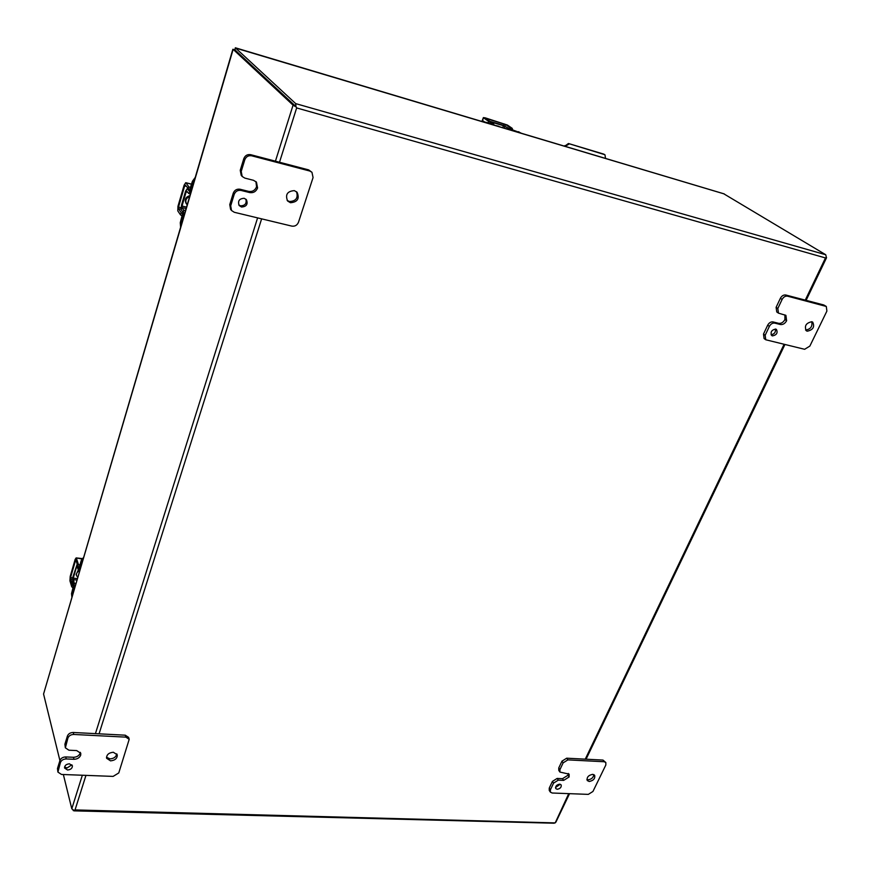 <?xml version="1.0" encoding="UTF-8"?>
<svg xmlns="http://www.w3.org/2000/svg" width="871" height="871" viewBox="0 0 871 871"><rect width="100%" height="100%" fill="white"/><g stroke="black" fill="none" stroke-linecap="round" stroke-linejoin="round"><path stroke-width="1.31" d="M564.713 146.219L568.447 143.508L603.734 154.113L604.975 154.809L605.53 158.424M603.734 154.113L604.975 154.809M604.485 154.592L568.447 143.508M564.963 145.566L565.693 146.045L569.177 143.987M295.171 105.87L295.509 106.621L293.059 105.151L233.134 49.353L234.92 49.887L295.084 105.761M826.22 256.716L825.741 254.746L295.705 103.616L235.388 47.851L234.93 49.876L295.04 105.707M73.393 809.91L73.251 810.618L72.957 809.638M295.705 103.616L295.988 106.643L293.462 105.445M295.138 105.805L295.933 104.008M825.741 254.746L723.779 193.798M82.342 775.234L71.792 808.778L74.013 810.455L73.251 810.618M71.792 808.778L63.354 774.515M59.914 760.568L43.561 694.024L233.134 49.353M74.057 810.857L554.185 823.215L555.872 822.18L569.547 793.666M235.344 48.003L724.334 193.961M568.741 793.633L555.208 822.899L75.048 809.921L74.024 810.455L75.048 809.921L85.957 775.375M826.372 257.304L825.479 257.936L826.372 257.304M295.988 106.643L296.652 107.928L295.988 106.643M232.862 49.288L43.561 694.024M555.502 787.493L560.249 784.248M559.672 784.161C556.623 784.771 555.306 786.241 555.752 788.571L557.233 789.289C560.293 788.669 561.599 787.199 561.153 784.88L559.672 784.161M586.891 779.534L588.045 779.806C591.485 779.327 593.412 777.596 593.826 774.602M592.683 774.341C588.415 775.223 586.597 777.291 587.25 780.536L589.221 781.494C593.499 780.601 595.307 778.522 594.643 775.277L592.683 774.341M563.134 762.854L567.87 759.882L604.191 761.744L605.835 762.539L605.835 764.999L592.944 791.467L588.328 794.374L552.181 793.013L550.385 792.131L550.396 789.812L553.564 783.116L558.267 780.155L563.668 780.383L569.122 776.954L569.133 774.156L559.922 772.054L559.922 769.648L563.134 762.854L561.969 761.156L566.694 758.195L602.982 760.078L604.191 761.744M563.668 780.383L562.503 778.685L567.957 775.255L569.133 776.943L567.968 775.244L568.328 773.47M559.922 769.648L558.757 767.95L561.969 761.156M558.757 767.95L558.768 770.356L559.922 772.054M562.503 778.685L557.124 778.445L552.41 781.396L553.564 783.116M550.396 789.812L549.253 788.092L552.41 781.396M549.253 788.092L549.242 790.411L550.385 792.131M605.835 762.539L602.982 760.078M775.702 329.086C771.521 329.957 770.204 332.112 771.739 335.575L772.468 335.901C776.66 335.03 777.977 332.864 776.42 329.412L775.702 329.086M811.816 321.726C806.002 322.978 804.162 325.994 806.317 330.784L807.232 331.198C813.057 329.935 814.886 326.908 812.708 322.118L811.816 321.726M782.104 299.45C783.508 296.967 785.304 295.868 787.504 296.162L826.296 306.45L826.895 311.089L809.856 346.092L804.619 349.293L765.761 339.766L765.173 335.27L769.376 326.375C770.759 323.936 772.544 322.847 774.733 323.108L780.405 324.524C782.931 324.829 785 323.566 786.622 320.735L785.903 315.356L778.467 313.135L777.825 308.486L782.104 299.45L780.372 298.296C781.777 295.813 783.573 294.725 785.773 295.008L823.824 304.992L825.588 306.135M780.405 324.524L778.707 323.337C781.233 323.642 783.301 322.379 784.913 319.548L786.622 320.735L784.913 319.537L784.934 314.932M777.825 308.486L776.115 307.321L780.372 298.296M776.115 307.321L776.758 311.96L778.467 313.135M778.707 323.337L773.034 321.922C770.857 321.66 769.071 322.749 767.689 325.188L769.376 326.375M765.173 335.27L763.497 334.061L767.689 325.188M763.497 334.061L764.085 338.558L765.761 339.766M826.296 306.45L823.824 304.992M771.064 334.747C774.373 334.17 775.821 332.265 775.408 329.031M805.566 330.022C810.607 329.282 812.654 326.505 811.718 321.704M64.574 766.959L67.034 767.982L71.89 764.825M69.451 763.813C66.185 764.128 64.563 765.544 64.574 768.037L67.535 769.997C70.801 769.67 72.424 768.255 72.391 765.751L69.451 763.813M106.48 757.237L109.975 758.881C113.851 758.619 116.126 756.953 116.79 753.861M113.328 752.25C108.733 752.729 106.491 754.743 106.6 758.282L110.552 760.862C115.157 760.372 117.389 758.347 117.258 754.798L113.328 752.25M67.927 738.02C68.918 735.723 70.867 734.536 73.774 734.46L125.87 737.138L129.202 739.305L118.772 772.936L113.121 776.399L61.482 774.45L57.911 772.076L60.437 762.484C61.416 760.231 63.354 759.055 66.24 758.946L73.981 759.283C77.323 759.164 79.555 757.792 80.698 755.179L80.763 753.284L76.681 750.573L68.929 750.214L65.358 747.819L67.927 738.02L67.405 736.028C68.395 733.741 70.344 732.555 73.251 732.478L125.261 735.189L125.87 737.138M65.412 746.229L64.9 744.237L67.405 736.028M64.9 744.237L65.358 747.819M73.981 759.283L73.458 757.28C76.79 757.16 79.032 755.799 80.176 753.186L80.339 752.337M73.458 757.28L65.739 756.943C62.854 757.041 60.916 758.216 59.947 760.47L60.437 762.484M57.965 770.563L57.475 768.538L59.947 760.47M57.475 768.538L57.911 772.076M129.202 739.305L128.592 737.356L125.261 735.189M80.709 755.168L80.176 753.175L80.698 755.179M238.785 204.925L240.527 205.806C245.067 205.708 246.852 203.487 245.872 199.143M244.185 198.294C239.198 198.61 237.543 201.038 239.22 205.578L241.496 207.015C246.493 206.677 248.137 204.239 246.417 199.699L244.185 198.294M287.136 200.384L289.39 201.528C295.998 201.201 298.372 197.924 296.499 191.707M294.344 190.629C287.288 191.185 285.057 194.658 287.626 201.027L290.446 202.725C297.534 202.116 299.744 198.621 297.076 192.251L294.344 190.629M244.773 159.807C246.09 156.628 248.387 155.299 251.665 155.8L309.76 171.021L311.949 172.284L313.07 177.553L298.492 222.225C297.185 225.241 294.975 226.536 291.861 226.122L234.299 212.284L231.512 210.499L230.706 205.806L234.19 194.418C235.486 191.293 237.761 189.965 241.027 190.422L249.672 192.578C253.428 193.112 256.063 191.576 257.576 187.962L256.455 182.126L253.483 180.297L244.816 178.098L242.182 176.465L241.223 171.445L244.773 159.807L243.793 158.674C245.099 155.506 247.397 154.167 250.663 154.679L308.661 169.889L309.76 171.021M249.672 192.578L248.681 191.391C252.438 191.925 255.061 190.39 256.575 186.786L257.576 187.951L256.575 186.775L255.922 181.582M241.223 171.445L240.244 170.291L243.793 158.674M240.244 170.291L241.202 175.3L242.182 176.465M248.681 191.391L240.058 189.247C236.803 188.778 234.528 190.107 233.243 193.22L234.19 194.418M230.706 205.806L229.759 204.598L233.243 193.22M229.759 204.598L230.565 209.28L231.512 210.499M311.949 172.284L308.661 169.889M77.726 577.223L76.506 575.589C76.104 573.445 77.138 571.844 79.62 570.777M76.506 575.589L76.147 574.435L78.259 570.08M74.623 587.816L73.959 587.751L74.231 583.287L73.262 578.159L76.583 566.803L77.029 566.444L78.521 570.331L82.963 559.4M77.192 564.136L72.903 576.994L72.641 581.436L73.697 585.072L71.531 593.652L71.89 597.125M83.529 557.462L81.264 560.456L79.152 567.652L78.815 568.164L78.259 566.694M73.959 587.751L71.868 597.081M496.111 125.718L499.388 126.698M494.554 125.25L498.887 126.284M491.93 124.466L493.911 124.368L491.44 122.103L503.438 125.696L512.072 130.106L521.13 133.198M490.754 122.811L491.135 123.475L480.836 121.156M520.76 132.915L509.698 128.854L502.513 125.065L489.491 121.2M492.061 124.118L482.534 121.657M187.113 204.641L186.59 204.032C185 200.711 185.969 198.24 189.464 196.617M186.59 204.032L186.035 203.248C184.412 199.481 185.654 196.955 189.736 195.67M184.108 214.854L183.4 214.68L183.585 210.096L181.952 207.57L182.017 206.035L186.154 191.881L186.699 191.065L188.702 193.504L190.335 191.054L192.981 182.05L194.527 179.372M195.017 177.717L192.415 181.288L189.225 191.108L187.211 188.68L185.599 191.119L181.473 205.251L181.288 209.813L182.921 212.35L180.264 222.715L180.58 226.885M183.4 214.68L180.809 223.531L180.7 226.471M73.676 586.27L72.26 584.964L70.551 577.571L75.505 560.565L75.951 560.216L77.791 566.03L79.239 567.337M73.164 588.088L71.727 586.771L69.941 580.87L70.203 576.417L75.146 559.432L76.136 557.908L81.972 558.997M79.784 565.508L78.336 564.201L76.485 558.387M490.798 123.377L490.242 121.722L486.127 118.478L505.518 124.477L510.254 127.721L510.809 129.354M482.545 121.015L483.372 117.596L485.223 117.846L507.423 125.054L512.159 128.298L512.725 129.931M483.677 117.923L488.304 121.145L488.849 122.789M182.899 213.722L181.19 212.633L178.435 208.615L178.501 207.08L184.663 185.904L185.283 185.131L189.824 190.096M182.235 215.986L180.526 214.887L177.782 210.858L177.956 206.296L184.119 185.142L185.73 182.692L191.544 184.238M190.499 187.809L188.767 186.732L185.948 182.856M235.486 48.003L234.93 49.876M293.059 105.151L275.432 161.179M257.598 217.892L95.429 733.632M279.504 162.246L296.652 107.928L825.479 257.936L805.261 300.125M784.063 344.361L585.258 759.164M99.065 733.828L261.627 218.85M567.87 759.882L566.694 758.195M557.124 778.445L558.267 780.155M787.504 296.162L785.773 295.008M773.034 321.922L774.733 323.108M73.774 734.46L73.251 732.478M65.739 756.943L66.24 758.946M251.665 155.8L250.663 154.679M240.058 189.247L241.027 190.422M77.171 566.869L76.583 566.803M73.262 578.159L77.334 578.584M76.909 580.032L73.175 579.64M75.897 583.45L74.231 583.287M81.634 561.61L81.264 560.456M80.176 568.883L79.522 568.817M71.879 594.839L71.531 593.652M502.698 127.689L503.438 125.696M504.864 126.306L504.178 128.135M519.552 132.338L518.604 131.695M507.804 128.287L507.488 129.126M484.428 121.842L483.503 121.2M187.646 192.251L186.154 191.881M182.017 206.035L186.394 207.08M185.969 208.517L181.952 207.57M185.381 210.521L183.585 210.096M187.417 188.833L188.082 188.985L188.767 186.732M192.981 182.05L192.415 181.288M191.043 191.228L190.335 191.054M180.809 223.531L180.264 222.715M72.511 579.28L70.464 579.063M72.718 577.8L70.551 577.571M77.791 566.03L78.336 564.201M76.082 560.63L75.505 560.565M71.727 586.771L72.26 584.964M510.254 127.721L512.159 128.298M505.518 124.477L504.962 125.957M503.525 125.391L504.091 123.878M488.304 121.145L490.242 121.722M181.081 209.236L178.435 208.615M181.026 207.679L178.501 207.08M186.089 186.252L184.663 185.904M180.526 214.887L181.19 212.633M234.832 49.734L235.388 47.851M233.036 49.288L234.822 49.821M586.074 759.196L784.913 344.557M806.111 300.343L826.557 257.696M235.344 47.796L235.105 48.82M724.095 193.863L235.366 47.785M79.718 570.451L78.586 570.331M493.672 124.989L493.901 124.401M187.984 188.865L187.211 188.68M190.27 193.885L188.746 193.514M82.277 558.594L76.136 557.908M483.372 117.596L482.12 120.993M191.576 184.129L185.73 182.692"/></g></svg>
